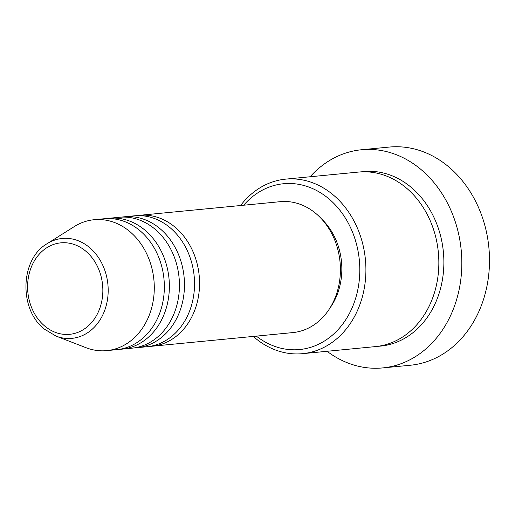 <?xml version="1.0" encoding="UTF-8"?>
<svg xmlns="http://www.w3.org/2000/svg" width="515" height="515" viewBox="0 0 515 515"><rect width="100%" height="100%" fill="white"/><g stroke="black" fill="none" stroke-linecap="round" stroke-linejoin="round"><path stroke-width="0.77" d="M136.855 215.65A65.759 53.734 84.5 0 1 139.359 215.334A65.759 53.734 84.5 0 1 175.222 227.315A65.759 53.734 84.5 0 1 198.133 298.301A65.759 53.734 84.5 0 1 152.054 346.235A65.759 53.734 84.5 0 1 149.53 346.408M121.765 217.118A65.759 53.734 84.5 0 1 124.27 216.796L134.331 215.824A65.759 53.734 84.5 0 1 170.195 227.804A65.759 53.734 84.5 0 1 193.106 298.784A65.759 53.734 84.5 0 1 147.02 346.724L136.958 347.696A65.759 53.734 84.5 0 1 134.441 347.87M124.27 216.796A65.759 53.734 84.5 0 1 160.133 228.776A65.759 53.734 84.5 0 1 183.044 299.762A65.759 53.734 84.5 0 1 136.958 347.696M106.669 218.579A65.759 53.734 84.5 0 1 109.18 218.263L119.242 217.285A65.759 53.734 84.5 0 1 155.105 229.265A65.759 53.734 84.5 0 1 178.01 300.251A65.759 53.734 84.5 0 1 131.93 348.185L121.868 349.164A65.759 53.734 84.5 0 1 119.345 349.331M109.18 218.263A65.759 53.734 84.5 0 1 145.043 230.244A65.759 53.734 84.5 0 1 167.948 301.224A65.759 53.734 84.5 0 1 121.868 349.164M47.103 243.704L74.25 226.6A65.759 53.734 84.5 0 1 94.091 219.725L104.152 218.746A65.759 53.734 84.5 0 1 140.009 230.726A65.759 53.734 84.5 0 1 162.92 301.713A65.759 53.734 84.5 0 1 116.841 349.646L106.779 350.625A65.759 53.734 84.5 0 1 85.986 347.689L56.064 336.115A50.18 41.007 84.5 0 0 104.519 310.867A50.18 41.007 84.5 0 0 89.61 247.599A50.18 41.007 84.5 0 0 47.103 243.704C20.162 259.013 18.682 309.18 44.284 329.053L56.064 336.115M256.348 336.121A83.295 68.064 -95.5 0 0 349.331 313.629A83.295 68.064 -95.5 0 0 328.976 198.912A83.295 68.064 -95.5 0 0 243.659 205.228M240.589 205.524A87.672 71.643 84.5 0 1 285.638 179.136A87.672 71.643 84.5 0 1 333.456 195.108A87.672 71.643 84.5 0 1 364.002 289.752A87.672 71.643 84.5 0 1 302.562 353.663A87.672 71.643 84.5 0 1 254.745 337.692A87.672 71.643 84.5 0 1 253.277 336.424M382.645 367.922L410.313 365.244A109.592 89.552 -95.5 0 0 487.113 285.349A109.592 89.552 -95.5 0 0 448.932 167.04A109.592 89.552 -95.5 0 0 389.16 147.078L361.498 149.756A109.592 89.552 84.5 0 1 421.264 169.725A109.592 89.552 84.5 0 1 459.451 288.027A109.592 89.552 84.5 0 1 382.645 367.922A109.592 89.552 84.5 0 1 327.051 351.294M285.638 179.136L358.582 172.061A87.672 71.643 84.5 0 1 406.393 188.033A87.672 71.643 84.5 0 1 436.945 282.677A87.672 71.643 84.5 0 1 375.499 346.595L302.562 353.663M139.359 215.334L280.212 201.68A65.759 53.734 84.5 0 1 316.075 213.661A65.759 53.734 84.5 0 1 338.979 284.647A65.759 53.734 84.5 0 1 292.9 332.581L152.054 346.235M310.127 176.761A109.592 89.552 84.5 0 1 361.498 149.756M94.091 219.725A65.759 53.734 84.5 0 1 129.954 231.705A65.759 53.734 84.5 0 1 152.858 302.685A65.759 53.734 84.5 0 1 106.779 350.625M321.392 218.759A61.375 50.148 84.5 0 1 330.038 307.912M85.844 251.223A45.951 37.544 -95.5 0 0 33.745 261.968A45.951 37.544 -95.5 0 0 44.599 325.95A45.951 37.544 -95.5 0 0 96.698 315.212A45.951 37.544 -95.5 0 0 85.844 251.223M361.099 171.875A87.672 71.643 84.5 0 1 411.427 187.55A87.672 71.643 84.5 0 1 441.67 283.675A87.672 71.643 84.5 0 1 378.01 346.299"/></g></svg>

